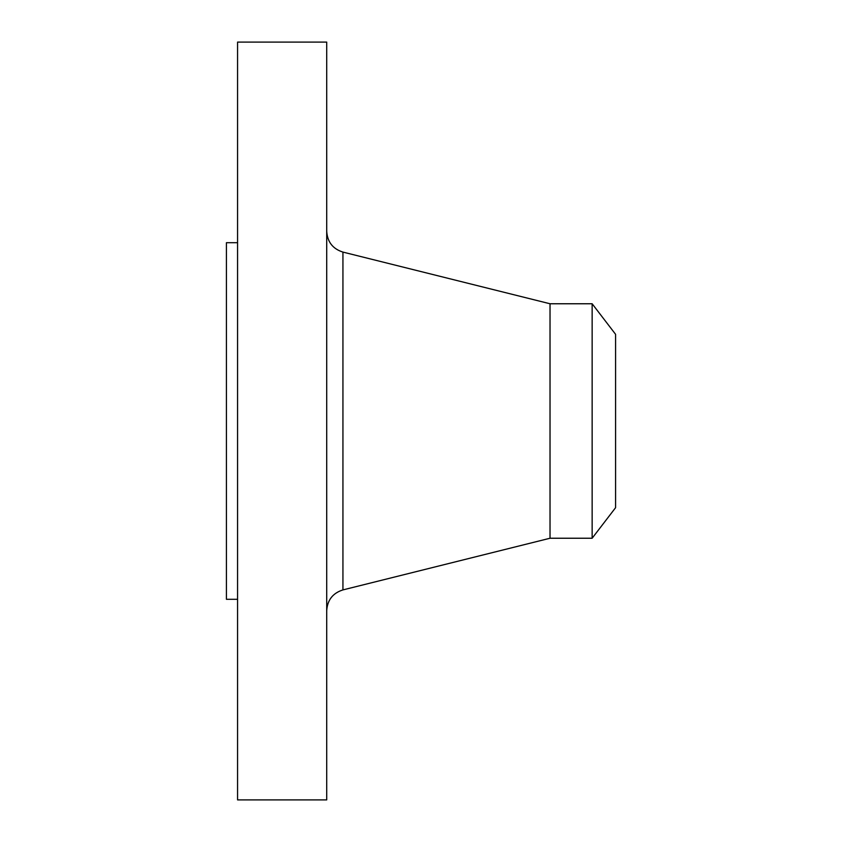 <?xml version="1.0" encoding="UTF-8"?>
<svg xmlns="http://www.w3.org/2000/svg" width="842" height="842" viewBox="0 0 842 842"><rect width="100%" height="100%" fill="white"/><g stroke="black" fill="none" stroke-linecap="round" stroke-linejoin="round"><path stroke-width="1.26" d="M237.57 799.9L237.57 42.1L326.717 42.1L326.717 799.9L237.57 799.9M237.57 599.304L226.424 599.304L226.424 242.696L237.57 242.696M615.576 334.306L615.576 507.694L592.147 538.238L592.147 303.762L615.576 334.306M592.147 538.238L550.026 538.238L550.026 303.762L342.936 252.095C332.79 248.874 327.391 241.949 326.717 231.329M550.026 538.238L342.936 589.905L342.936 252.095M592.147 303.762L550.026 303.762M342.936 589.905C332.79 593.126 327.391 600.051 326.717 610.671"/></g></svg>
